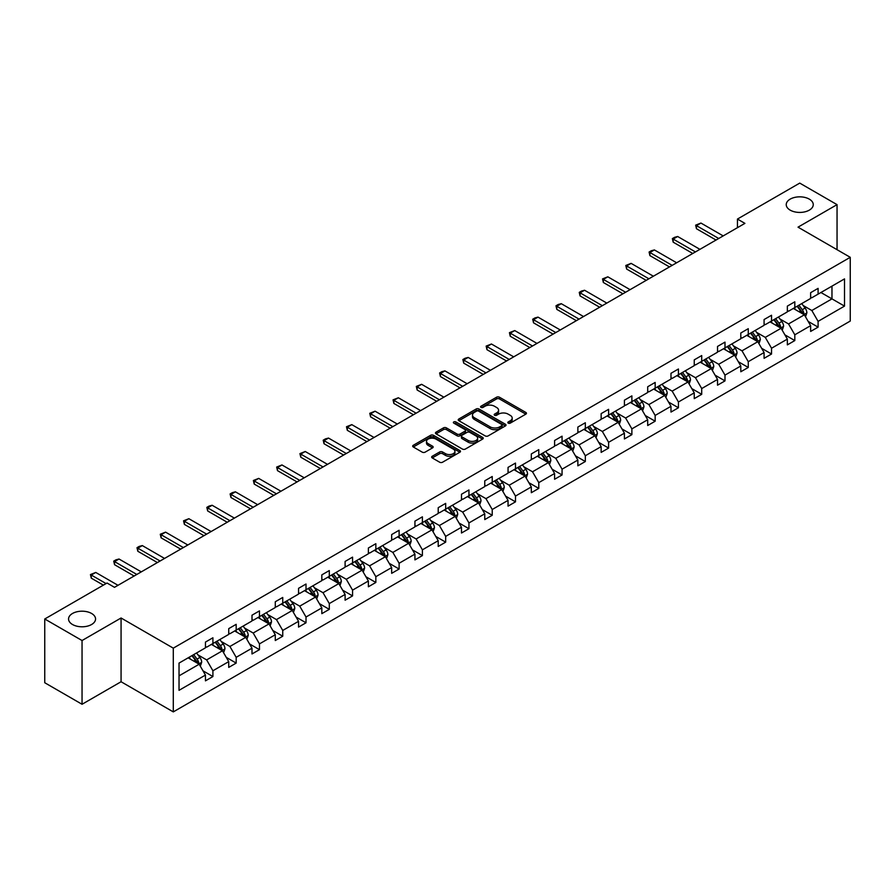 <?xml version="1.0" encoding="UTF-8"?>
<svg xmlns="http://www.w3.org/2000/svg" width="895" height="895" viewBox="0 0 895 895"><rect width="100%" height="100%" fill="white"/><g stroke="black" fill="none" stroke-linecap="round" stroke-linejoin="round"><path stroke-width="1.34" d="M91.603 613.478A13.503 7.798 0 0 0 76.88 611.788A13.503 7.798 0 0 0 68.546 618.993A13.503 7.798 0 0 0 72.506 624.509A13.503 7.798 0 0 0 87.218 626.198A13.503 7.798 0 0 0 95.552 618.993A13.503 7.798 0 0 0 91.603 613.478M809.293 199.126A13.503 7.798 0 0 0 794.57 197.437A13.503 7.798 0 0 0 786.235 204.642A13.503 7.798 0 0 0 790.196 210.146A13.503 7.798 0 0 0 804.907 211.835A13.503 7.798 0 0 0 813.253 204.642A13.503 7.798 0 0 0 809.293 199.126M508.237 423.122A1.454 0.839 0 0 0 510.284 423.122L525.846 414.139A2.07 1.197 0 0 0 526.45 413.3A2.07 1.197 0 0 0 525.846 412.45L499.477 397.223A2.07 1.197 0 0 0 496.557 397.223L480.995 406.218A1.454 0.839 0 0 0 480.57 406.8A1.454 0.839 0 0 0 480.995 407.393A1.454 0.839 0 0 0 483.043 407.393L485.056 406.229A6.623 3.826 0 0 1 494.432 406.229L496.624 407.505A6.623 3.826 0 0 1 498.571 410.212A6.623 3.826 0 0 1 496.624 412.919L494.611 414.072A1.454 0.839 0 0 0 494.185 414.665A1.454 0.839 0 0 0 494.611 415.258A1.454 0.839 0 0 0 496.658 415.258L498.672 414.094A6.623 3.826 0 0 1 508.047 414.094L510.251 415.369A6.623 3.826 0 0 1 512.186 418.077A6.623 3.826 0 0 1 510.251 420.773L508.237 421.937A1.454 0.839 0 0 0 507.812 422.529A1.454 0.839 0 0 0 508.237 423.122L508.237 421.937M432.263 456.249A2.07 1.197 0 0 0 431.647 457.099A2.07 1.197 0 0 0 432.263 457.938L439.658 462.212A2.07 1.197 0 0 0 442.577 462.212L459.862 452.232A2.07 1.197 0 0 0 460.466 451.382A2.07 1.197 0 0 0 459.862 450.543L433.504 435.317A2.07 1.197 0 0 0 430.573 435.317L413.289 445.296A2.07 1.197 0 0 0 412.684 446.146A2.07 1.197 0 0 0 413.289 446.985L422.227 452.143A2.07 1.197 0 0 0 425.159 452.143L432.553 447.88A2.07 1.197 0 0 0 433.158 447.03A2.07 1.197 0 0 0 432.553 446.191L428.123 443.629A5.538 3.2 0 0 1 426.501 441.369A5.538 3.2 0 0 1 429.913 438.416A5.538 3.2 0 0 1 435.954 439.109L453.306 449.122A5.538 3.2 0 0 1 454.928 451.382A5.538 3.2 0 0 1 451.516 454.347A5.538 3.2 0 0 1 445.475 453.653L442.577 451.975A2.07 1.197 0 0 0 439.658 451.975L432.263 456.249L432.263 457.938L439.658 453.698L439.658 451.975M121.071 617.997L82.049 640.529L44.75 618.993L44.75 682.74L82.049 704.275L121.071 681.744L173.294 711.894L173.294 648.148L121.071 617.997L121.071 681.744M837.049 249.694L837.049 204.642L798.027 227.162L850.25 257.312L173.294 648.148M837.049 204.642L799.738 183.106L737.446 219.062L737.446 227.677M44.75 618.993L107.042 583.025L114.504 587.333L744.909 223.37L737.446 219.062M485.202 435.91A2.07 1.197 0 0 0 488.133 435.91L505.418 425.93A2.07 1.197 0 0 0 506.022 425.091A2.07 1.197 0 0 0 505.418 424.241L479.049 409.026A2.07 1.197 0 0 0 476.118 409.026L458.844 419.005A2.07 1.197 0 0 0 458.229 419.844A2.07 1.197 0 0 0 458.844 420.695L485.202 435.91M454.369 423.436A1.454 0.839 0 0 1 455.835 423.637L482.606 439.098L465.355 449.066A2.07 1.197 0 0 1 462.424 449.066L436.066 433.84L443.461 429.6L443.461 427.877L436.066 432.151A2.07 1.197 0 0 0 435.462 433.001A2.07 1.197 0 0 0 436.066 433.84L436.066 432.151M443.461 429.6A2.07 1.197 0 0 1 446.392 429.6L446.392 427.877A2.07 1.197 0 0 0 443.461 427.877M446.392 427.877L457.076 434.053A2.07 1.197 0 0 0 460.008 434.053L464.919 431.222A2.07 1.197 0 0 0 465.523 430.372A2.07 1.197 0 0 0 464.919 429.533L453.787 423.1A1.454 0.839 0 0 1 453.362 422.507A1.454 0.839 0 0 1 454.257 421.735A1.454 0.839 0 0 1 455.835 421.914L482.64 437.398A2.07 1.197 0 0 1 483.244 438.237A2.07 1.197 0 0 1 482.64 439.087L482.64 437.398M82.049 640.529L82.049 704.275M179.034 663.094L205.447 647.846L205.447 642.084L212.909 637.777L212.909 643.539L228.728 634.41L228.728 628.637L236.179 624.33L236.179 630.102L251.998 620.973L251.998 615.201L259.46 610.893L259.46 616.666L275.28 607.537L275.28 601.764L282.742 597.457L282.742 603.23L298.55 594.101L298.55 588.328L306.012 584.021L306.012 589.794L321.831 580.654L321.831 574.881L329.293 570.574L329.293 576.346L345.101 567.217L345.101 561.445L352.563 557.137L352.563 562.91L368.382 553.781L368.382 548.008L375.844 543.701L375.844 549.474L391.663 540.345L391.663 534.572L399.114 530.265L399.114 536.038L414.933 526.909L414.933 521.136L422.395 516.829L422.395 522.602L438.214 513.461L438.214 507.689L445.676 503.382L445.676 509.154L461.484 500.025L461.484 494.253L468.946 489.945L468.946 495.718L484.766 486.589L484.766 480.816L492.228 476.509L492.228 482.282L508.047 473.153L508.047 467.38L515.498 463.073L515.498 468.846L531.317 459.706L531.317 453.944L538.779 449.637L538.779 455.398L554.598 446.269L554.598 440.497L562.06 436.189L562.06 441.962L577.868 432.833L577.868 427.06L585.33 422.753L585.33 428.526L601.149 419.397L601.149 413.624L608.611 409.317L608.611 415.09L624.419 405.961L624.419 400.188L631.881 395.881L631.881 401.654L647.7 392.513L647.7 386.752L655.162 382.433L655.162 388.206L670.981 379.077L670.981 373.304L678.432 368.997L678.432 374.77L694.251 365.641L694.251 359.868L701.714 355.561L701.714 361.334L717.533 352.205L717.533 346.432L724.995 342.125L724.995 347.898L740.803 338.769L740.803 332.996L748.265 328.689L748.265 334.461L764.084 325.321L764.084 319.549L771.546 315.241L771.546 321.014L787.354 311.885L787.354 306.112L794.816 301.805L794.816 307.578L810.635 298.449L810.635 292.676L818.097 288.369L818.097 294.142L844.511 278.893L844.511 306.112L818.097 321.361L818.097 327.134L810.635 331.441L810.635 325.668L794.816 334.797L794.816 340.57L787.354 344.877L787.354 339.104L771.546 348.244L771.546 354.017L764.084 358.324L764.084 352.552L748.265 361.681L748.265 367.453L740.803 371.761L740.803 365.988L724.995 375.117L724.995 380.89L717.533 385.197L717.533 379.424L701.714 388.553L701.714 394.326L694.251 398.633L694.251 392.86L678.432 401.989L678.432 407.762L670.981 412.069L670.981 406.296L655.162 415.437L655.162 421.209L647.7 425.517L647.7 419.744L631.881 428.873L631.881 434.646L624.419 438.953L624.419 433.18L608.611 442.309L608.611 448.082L601.149 452.389L601.149 446.616L585.33 455.745L585.33 461.518L577.868 465.825L577.868 460.052L562.06 469.193L562.06 474.954L554.598 479.261L554.598 473.5L538.779 482.629L538.779 488.401L531.317 492.709L531.317 486.936L515.498 496.065L515.498 501.838L508.047 506.145L508.047 500.372L492.228 509.501L492.228 515.274L484.766 519.581L484.766 513.808L468.946 522.937L468.946 528.71L461.484 533.017L461.484 527.244L445.676 536.385L445.676 542.146L438.214 546.453L438.214 540.692L422.395 549.821L422.395 555.594L414.933 559.901L414.933 554.128L399.114 563.257L399.114 569.03L391.663 573.337L391.663 567.564L375.844 576.693L375.844 582.466L368.382 586.773L368.382 581L352.563 590.129L352.563 595.902L345.101 600.209L345.101 594.437L329.293 603.577L329.293 609.35L321.831 613.657L321.831 607.884L306.012 617.013L306.012 622.786L298.55 627.093L298.55 621.32L282.742 630.449L282.742 636.222L275.28 640.529L275.28 634.756L259.46 643.885L259.46 649.658L251.998 653.965L251.998 648.193L236.179 657.322L236.179 663.094L228.728 667.401L228.728 661.629L212.909 670.769L212.909 676.542L205.447 680.849L205.447 675.076L179.034 690.325L179.034 663.094M173.294 711.894L850.25 321.059L850.25 257.312M211.41 644.4L222.452 650.777L206.644 659.906L198.008 654.927M206.644 659.906L212.909 670.769M222.452 650.777L228.728 661.629M205.447 646.47L206.644 647.163L212.909 643.539M234.691 630.964L245.733 637.341L229.914 646.47L221.278 641.491M229.914 646.47L236.179 657.322M245.733 637.341L251.998 648.193M228.728 633.034L229.914 633.727L236.179 630.102M257.973 617.528L269.015 623.904L253.195 633.034L244.559 628.044M253.195 633.034L259.46 643.885M269.015 623.904L275.28 634.756M251.998 619.597L253.195 620.28L259.46 616.666M281.243 604.091L292.285 610.468L276.465 619.597L267.829 614.608M276.465 619.597L282.742 630.449M292.285 610.468L298.55 621.32M275.28 606.161L276.465 606.844L282.742 603.23M304.524 590.655L315.566 597.021L299.747 606.161L291.11 601.171M299.747 606.161L306.012 617.013M315.566 597.021L321.831 607.884M298.55 592.714L299.747 593.407L306.012 589.794M327.794 577.208L338.836 583.585L323.028 592.714L314.391 587.735M323.028 592.714L329.293 603.577M338.836 583.585L345.101 594.437M321.831 579.278L323.028 579.971L329.293 576.346M351.075 563.772L362.117 570.149L346.298 579.278L337.661 574.299M346.298 579.278L352.563 590.129M362.117 570.149L368.382 581M345.101 565.841L346.298 566.535L352.563 562.91M374.345 550.336L385.387 556.712L369.579 565.841L360.942 560.852M369.579 565.841L375.844 576.693M385.387 556.712L391.663 567.564M368.382 552.405L369.579 553.088L375.844 549.474M397.626 536.899L408.668 543.276L392.849 552.405L384.212 547.416M392.849 552.405L399.114 563.257M408.668 543.276L414.933 554.128M391.663 538.969L392.849 539.651L399.114 536.038M420.907 523.463L431.949 529.829L416.13 538.969L407.493 533.979M416.13 538.969L422.395 549.821M431.949 529.829L438.214 540.692M414.933 525.522L416.13 526.215L422.395 522.602M444.177 510.016L455.219 516.393L439.4 525.522L430.775 520.543M439.4 525.522L445.676 536.385M455.219 516.393L461.484 527.244M438.214 512.085L439.4 512.779L445.676 509.154M467.458 496.58L478.501 502.956L462.681 512.085L454.045 507.096M462.681 512.085L468.946 522.937M478.501 502.956L484.766 513.808M461.484 498.649L462.681 499.343L468.946 495.718M490.728 483.143L501.771 489.52L485.963 498.649L477.326 493.66M485.963 498.649L492.228 509.501M501.771 489.52L508.047 500.372M484.766 485.213L485.963 485.895L492.228 482.282M514.01 469.707L525.052 476.084L509.233 485.213L500.596 480.223M509.233 485.213L515.498 496.065M525.052 476.084L531.317 486.936M508.047 471.766L509.233 472.459L515.498 468.846M537.291 456.26L548.333 462.637L532.514 471.777L523.877 466.787M532.514 471.777L538.779 482.629M548.333 462.637L554.598 473.5M531.317 458.329L532.514 459.023L538.779 455.398M560.561 442.824L571.603 449.2L555.784 458.329L547.147 453.351M555.784 458.329L562.06 469.193M571.603 449.2L577.868 460.052M554.598 444.893L555.784 445.587L562.06 441.962M583.842 429.387L594.884 435.764L579.065 444.893L570.428 439.904M579.065 444.893L585.33 455.745M594.884 435.764L601.149 446.616M577.868 431.457L579.065 432.14L585.33 428.526M607.112 415.951L618.154 422.328L602.346 431.457L593.709 426.467M602.346 431.457L608.611 442.309M618.154 422.328L624.419 433.18M601.149 418.021L602.346 418.703L608.611 415.09M630.393 402.515L641.435 408.881L625.616 418.021L616.979 413.031M625.616 418.021L631.881 428.873M641.435 408.881L647.7 419.744M624.419 404.574L625.616 405.267L631.881 401.654M653.663 389.068L664.705 395.445L648.897 404.574L640.261 399.595M648.897 404.574L655.162 415.437M664.705 395.445L670.981 406.296M647.7 391.137L648.897 391.831L655.162 388.206M676.944 375.631L687.986 382.008L672.167 391.137L663.531 386.159M672.167 391.137L678.432 401.989M687.986 382.008L694.251 392.86M670.981 377.701L672.167 378.395L678.432 374.77M700.226 362.195L711.268 368.572L695.449 377.701L686.812 372.712M695.449 377.701L701.714 388.553M711.268 368.572L717.533 379.424M694.251 364.265L695.449 364.947L701.714 361.334M723.496 348.759L734.538 355.136L718.719 364.265L710.082 359.275M718.719 364.265L724.995 375.117M734.538 355.136L740.803 365.988M717.533 350.829L718.719 351.511L724.995 347.898M746.777 335.323L757.819 341.689L742 350.829L733.363 345.839M742 350.829L748.265 361.681M757.819 341.689L764.084 352.552M740.803 337.381L742 338.075L748.265 334.461M770.047 321.876L781.089 328.252L765.281 337.381L756.644 332.403M765.281 337.381L771.546 348.244M781.089 328.252L787.354 339.104M764.084 323.945L765.281 324.639L771.546 321.014M793.328 308.439L804.37 314.816L788.551 323.945L779.914 318.967M788.551 323.945L794.816 334.797M804.37 314.816L810.635 325.668M787.354 310.509L788.551 311.203L794.816 307.578M820.928 292.508L831.97 298.874L811.832 310.509L803.195 305.519M811.832 310.509L818.097 321.361M844.511 306.112L831.97 298.874L831.97 286.131L844.511 278.893M810.635 297.073L811.832 297.755L818.097 294.142M179.034 675.848L199.182 664.213L188.14 657.847M199.182 664.213L205.447 675.076M808.174 321.406L818.097 327.134M784.893 334.842L794.816 340.57M761.623 348.278L771.546 354.017M738.341 361.725L748.265 367.453M715.071 375.162L724.995 380.89M691.79 388.598L701.714 394.326M668.509 402.034L678.432 407.762M645.239 415.481L655.162 421.209M621.958 428.918L631.881 434.646M598.688 442.354L608.611 448.082M575.407 455.79L585.33 461.518M552.137 469.226L562.06 474.954M528.856 482.673L538.779 488.401M505.574 496.11L515.498 501.838M482.304 509.546L492.228 515.274M459.023 522.982L468.946 528.71M435.753 536.418L445.676 542.146M412.472 549.866L422.395 555.594M389.202 563.302L399.114 569.03M365.921 576.738L375.844 582.466M342.64 590.174L352.563 595.902M319.37 603.61L329.293 609.35M296.088 617.058L306.012 622.786M272.818 630.494L282.742 636.222M249.537 643.93L259.46 649.658M226.267 657.366L236.179 663.094M202.986 670.814L212.909 676.542M508.807 423.324L510.251 422.496A6.623 3.826 0 0 0 512.186 419.8L512.186 418.077M498.571 410.212L498.571 411.935A6.623 3.826 0 0 1 496.624 414.642L495.192 415.47M525.812 414.161L499.477 398.946A2.07 1.197 0 0 0 496.557 398.946L481.566 407.605M505.384 425.953L479.049 410.749A2.07 1.197 0 0 0 476.118 410.749L458.866 420.706L458.844 419.005M501.748 425.684A1.454 0.839 0 0 0 502.173 425.091A1.454 0.839 0 0 0 501.748 424.498L478.612 411.141A1.454 0.839 0 0 0 476.565 411.141L474.439 412.36A6.623 3.826 0 0 0 472.493 415.067A6.623 3.826 0 0 0 474.439 417.775L490.259 426.904A6.623 3.826 0 0 0 499.623 426.904L501.748 425.684L501.748 427.407A1.454 0.839 0 0 0 502.173 426.814L502.173 425.091M472.493 415.067L472.493 416.79A6.623 3.826 0 0 0 474.439 419.498L474.439 417.775M501.748 427.407L499.623 428.627A6.623 3.826 0 0 1 490.259 428.627L474.439 419.498M446.392 429.6L457.076 435.775A2.07 1.197 0 0 0 460.008 435.775L464.919 432.945A2.07 1.197 0 0 0 465.523 432.095L465.523 430.372M468.174 440.463A5.538 3.2 0 0 0 474.216 441.157A5.538 3.2 0 0 0 477.639 438.192A5.538 3.2 0 0 0 476.017 435.932L469.897 432.408A2.07 1.197 0 0 0 466.966 432.408L462.066 435.238A2.07 1.197 0 0 0 461.451 436.078A2.07 1.197 0 0 0 462.066 436.928L468.174 440.463L468.174 442.186A5.538 3.2 0 0 0 474.216 442.88A5.538 3.2 0 0 0 477.639 439.915L477.639 438.192M461.451 436.078L461.451 437.8A2.07 1.197 0 0 0 462.066 438.651L462.066 436.928M468.174 442.186L462.066 438.651M454.928 451.382L454.928 453.105A5.538 3.2 0 0 1 451.516 456.07A5.538 3.2 0 0 1 445.475 455.376L442.577 453.698A2.07 1.197 0 0 0 439.658 453.698M426.501 441.369L426.501 443.092A5.538 3.2 0 0 0 428.123 445.352L428.123 443.629M432.52 447.892L428.123 445.352M459.862 450.543L459.862 452.232L433.504 437.04A2.07 1.197 0 0 0 430.573 437.04L413.322 447.008M805.5 316.785L806.876 312.814A5.594 3.233 -120 0 0 805.086 308.059L801.741 303.584M795.733 309.827L794.279 307.891M803.542 314.335L803.855 313.06A5.594 3.233 -120 0 0 802.256 309.692L798.911 305.217M797.501 306.034L801.193 310.945A2.853 1.645 60 0 1 801.707 311.818L803.855 313.06M797.109 306.258L800.466 310.722A5.594 3.233 60 0 1 801.853 313.362M718.719 238.495L696.467 225.641L696.467 228.74L695.639 225.16L700.942 223.056L723.194 235.911M716.034 240.039L696.467 228.74M700.942 223.056L696.467 225.641L695.639 225.16M782.23 330.221L783.595 326.261A5.594 3.233 -120 0 0 781.816 321.495L778.46 317.02M772.452 323.274L770.998 321.327M780.261 327.783L780.574 326.496A5.594 3.233 -120 0 0 778.974 323.129L775.629 318.654M774.231 319.47L777.912 324.393A2.853 1.645 60 0 1 778.437 325.254L780.574 326.496M773.839 319.694L777.184 324.169A5.594 3.233 60 0 1 778.583 326.809M758.949 343.658L760.325 339.697A5.594 3.233 -120 0 0 758.535 334.931L755.19 330.456M749.182 336.71L747.728 334.764M756.991 341.219L757.304 339.932A5.594 3.233 -120 0 0 755.704 336.565L752.348 332.101M750.95 332.906L754.642 337.829A2.853 1.645 60 0 1 755.156 338.69L757.304 339.932M750.558 333.13L753.914 337.605A5.594 3.233 60 0 1 755.302 340.245M695.449 251.931L673.185 239.077L673.185 242.176L672.369 238.607L674.606 237.309L677.66 236.493L699.924 249.347M692.764 253.475L673.185 242.176M677.66 236.493L673.185 239.077L672.369 238.607M672.167 265.367L649.904 252.513L649.904 255.612L649.088 252.043L651.325 250.745L654.379 249.929L676.642 262.783M669.482 266.923L649.904 255.612M654.379 249.929L649.904 252.513L649.088 252.043M735.668 357.094L737.044 353.133A5.594 3.233 -120 0 0 735.265 348.368L731.909 343.904M725.901 350.146L724.447 348.211M733.71 354.655L734.023 353.368A5.594 3.233 -120 0 0 732.423 350.012L729.078 345.537M727.68 346.343L731.36 351.265A2.853 1.645 60 0 1 731.875 352.127L734.023 353.368M727.288 346.566L730.633 351.041A5.594 3.233 60 0 1 732.032 353.682M648.897 278.804L626.634 265.949L626.634 269.059L625.806 265.479L631.109 263.365L653.372 276.219M646.212 280.359L626.634 269.059M631.109 263.365L626.634 265.949L625.806 265.479M712.398 370.53L713.774 366.57A5.594 3.233 -120 0 0 711.984 361.815L708.639 357.34M702.631 363.583L701.177 361.647M710.44 368.091L710.753 366.805A5.594 3.233 -120 0 0 709.153 363.448L705.797 358.973M704.399 359.779L708.09 364.701A2.853 1.645 60 0 1 708.605 365.574L710.753 366.805M704.007 360.014L707.363 364.478A5.594 3.233 60 0 1 708.75 367.118M625.616 292.251L603.353 279.397L603.353 282.496L602.536 278.916L607.828 276.812L630.091 289.667M622.931 293.795L603.353 282.496M607.828 276.812L603.353 279.397L602.536 278.916M689.116 383.977L690.492 380.006A5.594 3.233 -120 0 0 688.702 375.251L685.357 370.776M679.35 377.019L677.895 375.083M687.159 381.527L687.472 380.252A5.594 3.233 -120 0 0 685.872 376.884L682.527 372.409M681.117 373.226L684.809 378.149A2.853 1.645 60 0 1 685.324 379.01L687.472 380.252M680.737 373.45L684.082 377.914A5.594 3.233 60 0 1 685.481 380.554M602.335 305.687L580.083 292.833L580.083 295.932L579.255 292.363L581.493 291.065L584.558 290.248L606.821 303.103M599.65 307.231L580.083 295.932M584.558 290.248L580.083 292.833L579.255 292.363M665.846 397.414L667.211 393.453A5.594 3.233 -120 0 0 665.432 388.687L662.076 384.212M656.069 390.466L654.625 388.519M663.889 394.975L664.202 393.688A5.594 3.233 -120 0 0 662.591 390.321L659.246 385.857M657.847 386.662L661.528 391.585A2.853 1.645 60 0 1 662.054 392.446L664.202 393.688M657.456 386.886L660.801 391.361A5.594 3.233 60 0 1 662.199 394.001M579.065 319.123L556.802 306.269L556.802 309.368L555.985 305.799L558.223 304.501L561.277 303.685L583.54 316.539M576.38 320.678L556.802 309.368M561.277 303.685L556.802 306.269L555.985 305.799M642.565 410.85L643.941 406.889A5.594 3.233 -120 0 0 642.151 402.123L638.806 397.648M632.799 403.902L631.344 401.956M640.607 408.411L640.921 407.124A5.594 3.233 -120 0 0 639.321 403.757L635.965 399.293M634.566 400.099L638.258 405.021A2.853 1.645 60 0 1 638.773 405.882L640.921 407.124M634.175 400.322L637.531 404.797A5.594 3.233 60 0 1 638.918 407.438M555.784 332.56L533.521 319.705L533.521 322.815L532.704 319.235L534.942 317.938L538.007 317.121L560.259 329.975M553.099 334.115L533.521 322.815M538.007 317.121L533.521 319.705L532.704 319.235M619.295 424.286L620.66 420.326A5.594 3.233 -120 0 0 618.881 415.56L615.525 411.096M609.517 417.339L608.063 415.403M617.326 421.847L617.639 420.56A5.594 3.233 -120 0 0 616.04 417.204L612.695 412.729M611.296 413.535L614.977 418.457A2.853 1.645 60 0 1 615.491 419.33L617.639 420.56M610.905 413.758L614.25 418.233A5.594 3.233 60 0 1 615.648 420.874M532.514 345.996L510.251 333.153L510.251 336.251L509.434 332.671L514.726 330.568L536.989 343.411M529.829 347.551L510.251 336.251M514.726 330.568L510.251 333.153L509.434 332.671M596.014 437.722L597.39 433.762A5.594 3.233 -120 0 0 595.6 429.007L592.255 424.532M586.247 430.775L584.793 428.839M594.056 435.283L594.369 434.008A5.594 3.233 -120 0 0 592.77 430.64L589.413 426.165M588.015 426.971L591.707 431.893A2.853 1.645 60 0 1 592.221 432.766L594.369 434.008M587.623 427.206L590.98 431.67A5.594 3.233 60 0 1 592.367 434.31M509.233 359.443L486.969 346.589L486.969 349.688L486.153 346.108L491.444 344.004L513.708 356.859M506.548 360.987L486.969 349.688M491.444 344.004L486.969 346.589L486.153 346.108M572.733 451.169L574.109 447.198A5.594 3.233 -120 0 0 572.33 442.443L568.974 437.968M562.966 444.211L561.512 442.275M570.775 448.719L571.088 447.444A5.594 3.233 -120 0 0 569.488 444.077L566.143 439.602M564.745 440.418L568.426 445.341A2.853 1.645 60 0 1 568.94 446.202L571.088 447.444M564.353 440.642L567.698 445.117A5.594 3.233 60 0 1 569.097 447.757M485.963 372.879L463.7 360.025L463.7 363.124L462.872 359.555L465.109 358.257L468.174 357.441L490.438 370.295M483.278 374.423L463.7 363.124M468.174 357.441L463.7 360.025L462.872 359.555M549.463 464.606L550.839 460.645A5.594 3.233 -120 0 0 549.049 455.879L545.704 451.404M539.696 457.658L538.242 455.712M547.505 462.167L547.818 460.88A5.594 3.233 -120 0 0 546.218 457.513L542.862 453.049M541.464 453.854L545.144 458.777A2.853 1.645 60 0 1 545.67 459.638L547.818 460.88M541.072 454.078L544.428 458.553A5.594 3.233 60 0 1 545.816 461.193M462.681 386.316L440.418 373.461L440.418 376.56L439.602 372.991L441.839 371.693L444.893 370.877L467.156 383.731M459.996 387.871L440.418 376.56M444.893 370.877L440.418 373.461L439.602 372.991M526.182 478.042L527.558 474.081A5.594 3.233 -120 0 0 525.768 469.316L522.423 464.852M516.415 471.094L514.961 469.159M524.224 475.603L524.537 474.316A5.594 3.233 -120 0 0 522.937 470.96L519.592 466.485M518.183 467.291L521.875 472.213A2.853 1.645 60 0 1 522.389 473.075L524.537 474.316M517.802 467.514L521.147 471.989A5.594 3.233 60 0 1 522.546 474.63M439.4 399.752L417.148 386.897L417.148 390.007L416.32 386.427L421.623 384.313L443.886 397.167M436.715 401.307L417.148 390.007M421.623 384.313L417.148 386.897L416.32 386.427M502.912 491.478L504.277 487.518A5.594 3.233 -120 0 0 502.498 482.752L499.142 478.288M493.134 484.531L491.691 482.595M500.954 489.039L501.267 487.753A5.594 3.233 -120 0 0 499.656 484.396L496.311 479.921M494.913 480.727L498.593 485.649A2.853 1.645 60 0 1 499.119 486.522L501.267 487.753M494.521 480.951L497.866 485.426A5.594 3.233 60 0 1 499.265 488.066M416.13 413.188L393.867 400.345L393.867 403.444L393.05 399.864L398.342 397.76L420.605 410.604M413.445 414.743L393.867 403.444M398.342 397.76L393.867 400.345L393.05 399.864M479.63 504.914L481.007 500.954A5.594 3.233 -120 0 0 479.217 496.199L475.871 491.724M469.864 497.967L468.409 496.031M477.673 502.475L477.986 501.2A5.594 3.233 -120 0 0 476.386 497.833L473.03 493.358M471.631 494.174L475.323 499.086A2.853 1.645 60 0 1 475.838 499.958L477.986 501.2M471.24 494.398L474.596 498.862A5.594 3.233 60 0 1 475.983 501.502M392.849 426.635L370.586 413.781L370.586 416.88L369.769 413.3L375.072 411.197L397.324 424.051M390.164 428.179L370.586 416.88M375.072 411.197L370.586 413.781L369.769 413.3M456.361 518.362L457.725 514.39A5.594 3.233 -120 0 0 455.947 509.635L452.59 505.16M446.583 511.403L445.128 509.468M454.392 515.923L454.705 514.636A5.594 3.233 -120 0 0 453.105 511.269L449.76 506.794M448.361 507.61L452.042 512.533A2.853 1.645 60 0 1 452.557 513.394L454.705 514.636M447.97 507.834L451.315 512.309A5.594 3.233 60 0 1 452.713 514.949M369.579 440.071L347.316 427.217L347.316 430.316L346.488 426.747L351.791 424.633L374.054 437.487M366.894 441.615L347.316 430.316M351.791 424.633L347.316 427.217L346.488 426.747M433.079 531.798L434.455 527.837A5.594 3.233 -120 0 0 432.665 523.072L429.32 518.597M423.313 524.85L421.858 522.904M431.121 529.359L431.435 528.072A5.594 3.233 -120 0 0 429.835 524.705L426.479 520.241M425.08 521.047L428.772 525.969A2.853 1.645 60 0 1 429.287 526.831L431.435 528.072M424.689 521.27L428.045 525.745A5.594 3.233 60 0 1 429.432 528.386M346.298 453.508L324.035 440.653L324.035 443.752L323.218 440.183L325.456 438.886L328.51 438.069L350.773 450.923M343.613 455.063L324.035 443.752M328.51 438.069L324.035 440.653L323.218 440.183M409.798 545.234L411.174 541.274A5.594 3.233 -120 0 0 409.395 536.508L406.039 532.044M400.031 538.287L398.577 536.351M407.84 542.795L408.154 541.509A5.594 3.233 -120 0 0 406.554 538.152L403.209 533.677M401.799 534.483L405.491 539.405A2.853 1.645 60 0 1 406.006 540.267L408.154 541.509M401.419 534.707L404.764 539.182A5.594 3.233 60 0 1 406.162 541.822M323.028 466.944L300.765 454.089L300.765 457.2L299.937 453.62L305.24 451.505L327.503 464.36M320.332 468.499L300.765 457.2M305.24 451.505L300.765 454.089L299.937 453.62M386.528 558.67L387.893 554.71A5.594 3.233 -120 0 0 386.114 549.944L382.769 545.48M376.761 551.723L375.307 549.787M384.57 556.231L384.884 554.945A5.594 3.233 -120 0 0 383.284 551.588L379.928 547.113M378.529 547.919L382.21 552.841A2.853 1.645 60 0 1 382.736 553.714L384.884 554.945M378.137 548.143L381.494 552.618A5.594 3.233 60 0 1 382.881 555.258M299.747 480.38L277.484 467.537L277.484 470.636L276.667 467.056L281.959 464.952L304.222 477.796M297.062 481.935L277.484 470.636M281.959 464.952L277.484 467.537L276.667 467.056M363.247 572.118L364.623 568.146A5.594 3.233 -120 0 0 362.833 563.391L359.488 558.916M353.48 565.159L352.026 563.223M361.289 569.667L361.602 568.392A5.594 3.233 -120 0 0 360.003 565.025L356.657 560.55M355.248 561.366L358.94 566.278A2.853 1.645 60 0 1 359.454 567.15L361.602 568.392M354.856 561.59L358.213 566.054A5.594 3.233 60 0 1 359.6 568.694M276.465 493.827L254.214 480.973L254.214 484.072L253.386 480.492L258.689 478.389L280.952 491.243M273.78 495.371L254.214 484.072M258.689 478.389L254.214 480.973L253.386 480.492M339.977 585.554L341.342 581.593A5.594 3.233 -120 0 0 339.563 576.827L336.207 572.352M330.199 578.606L328.756 576.66M338.019 583.115L338.321 581.828A5.594 3.233 -120 0 0 336.721 578.461L333.376 573.986M331.978 574.803L335.659 579.725A2.853 1.645 60 0 1 336.184 580.587L338.321 581.828M331.586 575.026L334.931 579.501A5.594 3.233 60 0 1 336.33 582.142M253.195 507.264L230.932 494.409L230.932 497.508L230.116 493.939L232.353 492.642L235.407 491.825L257.67 504.679M250.51 508.807L230.932 497.508M235.407 491.825L230.932 494.409L230.116 493.939M316.696 598.99L318.072 595.03A5.594 3.233 -120 0 0 316.282 590.264L312.937 585.789M306.929 592.043L305.475 590.096M314.738 596.551L315.051 595.264A5.594 3.233 -120 0 0 313.451 591.897L310.095 587.433M308.697 588.239L312.389 593.161A2.853 1.645 60 0 1 312.903 594.023L315.051 595.264M308.305 588.462L311.661 592.938A5.594 3.233 60 0 1 313.049 595.578M229.914 520.7L207.651 507.845L207.651 510.944L206.834 507.375L209.072 506.078L212.126 505.261L234.389 518.115M227.229 522.255L207.651 510.944M212.126 505.261L207.651 507.845L206.834 507.375M293.426 612.426L294.791 608.466A5.594 3.233 -120 0 0 293.012 603.7L289.656 599.236M283.648 605.479L282.193 603.543M291.457 609.987L291.77 608.701A5.594 3.233 -120 0 0 290.17 605.344L286.825 600.869M285.427 601.675L289.107 606.597A2.853 1.645 60 0 1 289.622 607.459L291.77 608.701M285.035 601.899L288.38 606.374A5.594 3.233 60 0 1 289.779 609.014M206.644 534.136L184.381 521.282L184.381 524.392L183.553 520.812L188.856 518.697L211.119 531.552M203.959 535.691L184.381 524.392M188.856 518.697L184.381 521.282L183.553 520.812M270.145 625.862L271.521 621.902A5.594 3.233 -120 0 0 269.731 617.147L266.386 612.672M260.378 618.915L258.923 616.979M268.187 623.423L268.5 622.137A5.594 3.233 -120 0 0 266.9 618.781L263.544 614.306M262.145 615.111L265.837 620.034A2.853 1.645 60 0 1 266.352 620.906L268.5 622.137M261.754 615.346L265.11 619.81A5.594 3.233 60 0 1 266.497 622.45M183.363 547.583L161.1 534.729L161.1 537.828L160.283 534.248L165.575 532.145L187.838 544.999M180.678 549.127L161.1 537.828M165.575 532.145L161.1 534.729L160.283 534.248M246.863 639.31L248.239 635.338A5.594 3.233 -120 0 0 246.449 630.583L243.104 626.108M237.097 632.351L235.642 630.416M244.906 636.86L245.219 635.584A5.594 3.233 -120 0 0 243.619 632.217L240.274 627.742M238.864 628.558L242.556 633.481A2.853 1.645 60 0 1 243.071 634.342L245.219 635.584M238.484 628.782L241.829 633.246A5.594 3.233 60 0 1 243.227 635.886M160.093 561.02L137.83 548.165L137.83 551.264L137.002 547.695L139.24 546.397L142.305 545.581L164.568 558.435M157.397 562.563L137.83 551.264M142.305 545.581L137.83 548.165L137.002 547.695M223.593 652.746L224.958 648.785A5.594 3.233 -120 0 0 223.179 644.02L219.823 639.545M213.815 645.798L212.372 643.852M221.636 650.307L221.949 649.02A5.594 3.233 -120 0 0 220.349 645.653L216.993 641.189M215.594 641.995L219.275 646.917A2.853 1.645 60 0 1 219.801 647.779L221.949 649.02M215.203 642.218L218.548 646.693A5.594 3.233 60 0 1 219.946 649.334M136.812 574.456L114.549 561.601L114.549 564.7L113.732 561.131L115.97 559.834L119.024 559.017L141.287 571.871M134.127 576.011L114.549 564.7M119.024 559.017L114.549 561.601L113.732 561.131M200.312 666.182L201.688 662.222A5.594 3.233 -120 0 0 199.898 657.456L196.553 652.981M190.545 659.235L189.091 657.288M198.354 663.743L198.668 662.457A5.594 3.233 -120 0 0 197.068 659.089L193.712 654.625M192.313 655.431L196.005 660.353A2.853 1.645 60 0 1 196.52 661.215L198.668 662.457M191.922 655.655L195.278 660.13A5.594 3.233 60 0 1 196.665 662.77M106.08 583.585L91.268 575.037L91.268 578.148L90.451 574.568L95.754 572.453L118.006 585.308M103.384 585.14L91.268 578.148M95.754 572.453L91.268 575.037L90.451 574.568M510.251 422.496L510.251 420.773M494.611 415.258L494.611 414.072M496.624 414.642L496.624 412.919M480.995 407.393L480.995 406.218M496.557 398.946L496.557 397.223M499.477 398.946L499.477 397.223M525.846 414.139L525.846 412.45M476.118 410.749L476.118 409.026M479.049 410.749L479.049 409.026M505.418 425.93L505.418 424.241M490.259 428.627L490.259 426.904M499.623 428.627L499.623 426.904M457.076 435.775L457.076 434.053M460.008 435.775L460.008 434.053M464.919 432.945L464.919 431.222M455.835 423.637L455.835 421.914M442.577 453.698L442.577 451.975M445.475 455.376L445.475 453.653M432.553 447.88L432.553 446.191M413.289 446.985L413.289 445.296M430.573 437.04L430.573 435.317M433.504 437.04L433.504 435.317M803.967 314.581L806.842 312.926M802.256 309.692L805.086 308.059M798.877 311.639L800.466 310.722M780.686 328.017L783.561 326.362M778.974 323.129L781.816 321.495M775.596 325.086L777.184 324.169M757.416 341.465L760.28 339.798M755.704 336.565L758.535 334.931M752.326 338.523L753.914 337.605M734.135 354.901L737.01 353.245M732.423 350.012L735.265 348.368M729.045 351.959L730.633 351.041M710.865 368.337L713.729 366.681M709.153 363.448L711.984 361.815M705.763 365.395L707.363 364.478M687.584 381.773L690.459 380.118M685.872 376.884L688.702 375.251M682.493 378.842L684.082 377.914M664.303 395.21L667.178 393.554M662.591 390.321L665.432 388.687M659.212 392.278L660.801 391.361M641.033 408.657L643.908 406.99M639.321 403.757L642.151 402.123M635.942 405.715L637.531 404.797M617.751 422.093L620.627 420.437M616.04 417.204L618.881 415.56M612.661 419.151L614.25 418.233M594.481 435.529L597.345 433.874M592.77 430.64L595.6 429.007M589.391 432.587L590.98 431.67M571.2 448.966L574.075 447.31M569.488 444.077L572.33 442.443M566.11 446.034L567.698 445.117M547.919 462.413L550.794 460.746M546.218 457.513L549.049 455.879M542.829 459.471L544.428 458.553M524.649 475.849L527.524 474.182M522.937 470.96L525.768 469.316M519.559 472.907L521.147 471.989M501.368 489.285L504.243 487.63M499.656 484.396L502.498 482.752M496.277 486.343L497.866 485.426M478.098 502.721L480.962 501.066M476.386 497.833L479.217 496.199M473.007 499.779L474.596 498.862M454.817 516.158L457.692 514.502M453.105 511.269L455.947 509.635M449.726 513.227L451.315 512.309M431.547 529.605L434.411 527.938M429.835 524.705L432.665 523.072M426.456 526.663L428.045 525.745M408.265 543.041L411.141 541.385M406.554 538.152L409.395 536.508M403.175 540.099L404.764 539.182M384.984 556.477L387.859 554.822M383.284 551.588L386.114 549.944M379.894 553.535L381.494 552.618M361.714 569.914L364.589 568.258M360.003 565.025L362.833 563.391M356.624 566.971L358.213 566.054M338.433 583.35L341.308 581.694M336.721 578.461L339.563 576.827M333.343 580.419L334.931 579.501M315.163 596.797L318.027 595.13M313.451 591.897L316.282 590.264M310.073 593.855L311.661 592.938M291.882 610.233L294.757 608.578M290.17 605.344L293.012 603.7M286.792 607.291L288.38 606.374M268.612 623.67L271.476 622.014M266.9 618.781L269.731 617.147M263.51 620.727L265.11 619.81M245.331 637.106L248.206 635.45M243.619 632.217L246.449 630.583M240.24 634.175L241.829 633.246M222.049 650.542L224.925 648.886M220.349 645.653L223.179 644.02M216.959 647.611L218.548 646.693M198.779 663.989L201.655 662.322M197.068 659.089L199.898 657.456M193.689 661.047L195.278 660.13"/></g></svg>
